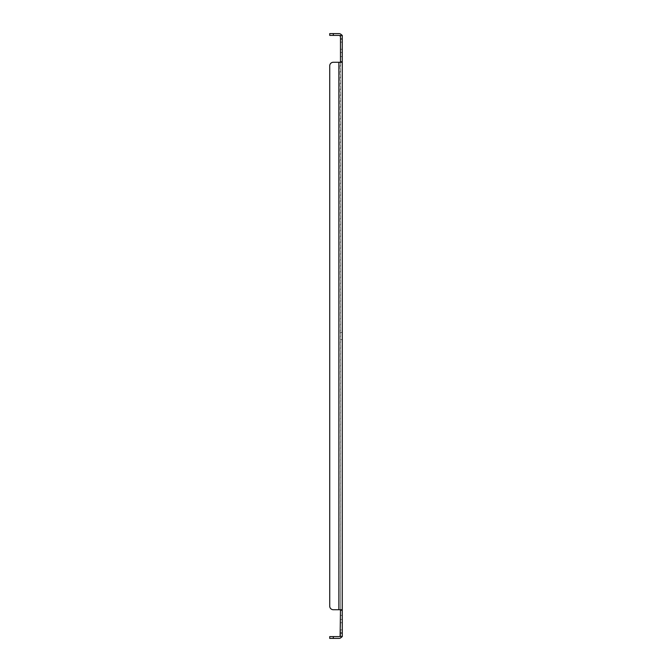 <?xml version="1.0" encoding="UTF-8"?>
<svg xmlns="http://www.w3.org/2000/svg" width="672" height="672" viewBox="0 0 672 672"><rect width="100%" height="100%" fill="white"/><g stroke="black" fill="none" stroke-linecap="round" stroke-linejoin="round"><path stroke-width="0.5" stroke-dasharray="3.36 2.52" d="M340.477 617.434L340.477 619.45L340.477 617.434M340.477 54.566L340.477 56.582L340.477 54.566M340.477 336L340.477 332.413L340.477 336M340.477 626.304L340.477 622.717L340.477 626.304M340.477 45.696L340.477 49.283L340.477 45.696M340.116 62.269L341.502 62.269L340.116 62.269L340.477 609.731L340.477 62.051L338.873 62.269L340.477 62.051L340.477 35.389L340.477 36.994L340.477 35.389L341.284 35.389L340.116 35.977A1.604 1.604 0 0 0 338.873 35.389L329.725 35.389L329.725 33.6L338.873 33.6A3.394 3.394 0 0 1 341.502 34.843L342.275 35.389L340.477 35.389M340.477 633.024L340.477 610.235L342.275 610.235L342.275 636.611L340.477 636.611L340.477 633.024L342.275 633.024M340.477 635.006L340.477 636.611L340.477 635.006M342.275 617.434L342.275 619.45L342.275 617.434M342.275 54.566L342.275 56.582L342.275 54.566M342.275 336L342.275 332.413L342.275 336M342.275 626.304L342.275 622.717L342.275 626.304M342.275 45.696L342.275 49.283L342.275 45.696M340.116 609.731L341.502 609.731L338.873 609.731L340.477 610.235M341.502 34.843L342.275 36.994L342.275 35.389L342.275 36.994L341.502 34.843L340.116 35.977L340.477 36.994L340.116 35.977L340.83 35.389M342.275 35.389L342.275 61.765L340.477 61.765M342.275 636.611L340.477 636.611L342.275 636.611L342.275 635.006L342.275 636.611L341.502 637.157A3.394 3.394 0 0 1 338.873 638.4L329.725 638.4L329.725 636.611L338.873 636.611A1.604 1.604 0 0 0 340.116 636.023L340.477 636.611M342.275 609.731L341.502 609.731L342.275 610.235L342.275 61.765L341.502 62.269L333.312 62.269A3.587 3.587 0 0 0 329.725 65.856L329.725 606.144A3.587 3.587 0 0 0 333.312 609.731L338.873 609.731L338.873 62.269L333.312 62.269L338.873 62.269L338.873 609.731L338.873 62.269M329.725 65.856A3.587 3.587 0 0 1 333.312 62.269A3.587 3.587 0 0 0 329.725 65.856L329.725 606.144A3.587 3.587 0 0 0 333.312 609.731A3.587 3.587 0 0 1 329.725 606.144M333.312 609.731L341.502 609.731M340.83 636.611L340.116 636.023L341.502 637.157L342.275 635.006L341.502 637.157M342.275 62.269L341.502 62.269M342.275 38.976L340.477 38.976M333.312 35.389L333.312 33.6M333.312 638.4L333.312 636.611M340.477 619.45L342.275 619.45L340.477 619.45M340.477 615.418L342.275 615.418L340.477 615.418M340.477 56.582L342.275 56.582L340.477 56.582M340.477 52.55L342.275 52.55L340.477 52.55M340.477 339.587L342.275 339.587L340.477 339.587M340.477 332.413L342.275 332.413L340.477 332.413M340.477 629.891L342.275 629.891M340.477 622.717L342.275 622.717M340.477 49.283L342.275 49.283M340.477 42.109L342.275 42.109M340.486 35.675L341.334 35.389L340.486 35.675M340.486 636.325L341.334 636.611L340.486 636.325M342.275 635.006L342.233 635.519L342.275 635.006"/><path stroke-width="1.01" d="M340.477 38.976L340.477 61.765L342.275 61.765L342.275 35.389L340.477 35.389L340.477 38.976L342.275 38.976M342.275 636.611L342.275 610.235L340.477 610.235L340.116 636.023A1.604 1.604 0 0 1 338.873 636.611L329.725 636.611L329.725 638.4L338.873 638.4A3.394 3.394 0 0 0 341.502 637.157L342.275 636.611L340.477 636.611M340.116 609.731L340.477 610.235M340.116 62.269L340.477 61.765M340.83 35.389L341.502 34.843A3.394 3.394 0 0 0 338.873 33.6L329.725 33.6L329.725 35.389L338.873 35.389A1.604 1.604 0 0 1 340.116 35.977L340.477 36.994L340.477 35.389M340.477 635.006L340.116 636.023L340.477 635.006M342.275 62.269L341.502 62.269L342.275 61.765L342.275 610.235L341.502 609.731L333.312 609.731A3.587 3.587 0 0 1 329.725 606.144L329.725 65.856A3.587 3.587 0 0 1 333.312 62.269L338.873 62.269L338.873 609.731L333.312 609.731M341.502 62.269L338.873 62.269M341.502 34.843L342.275 35.389M340.83 636.611L341.502 637.157M342.275 609.731L341.502 609.731M329.725 606.144L329.725 65.856M340.477 633.024L342.275 633.024M333.312 33.6L333.312 35.389M333.312 636.611L333.312 638.4"/></g></svg>
